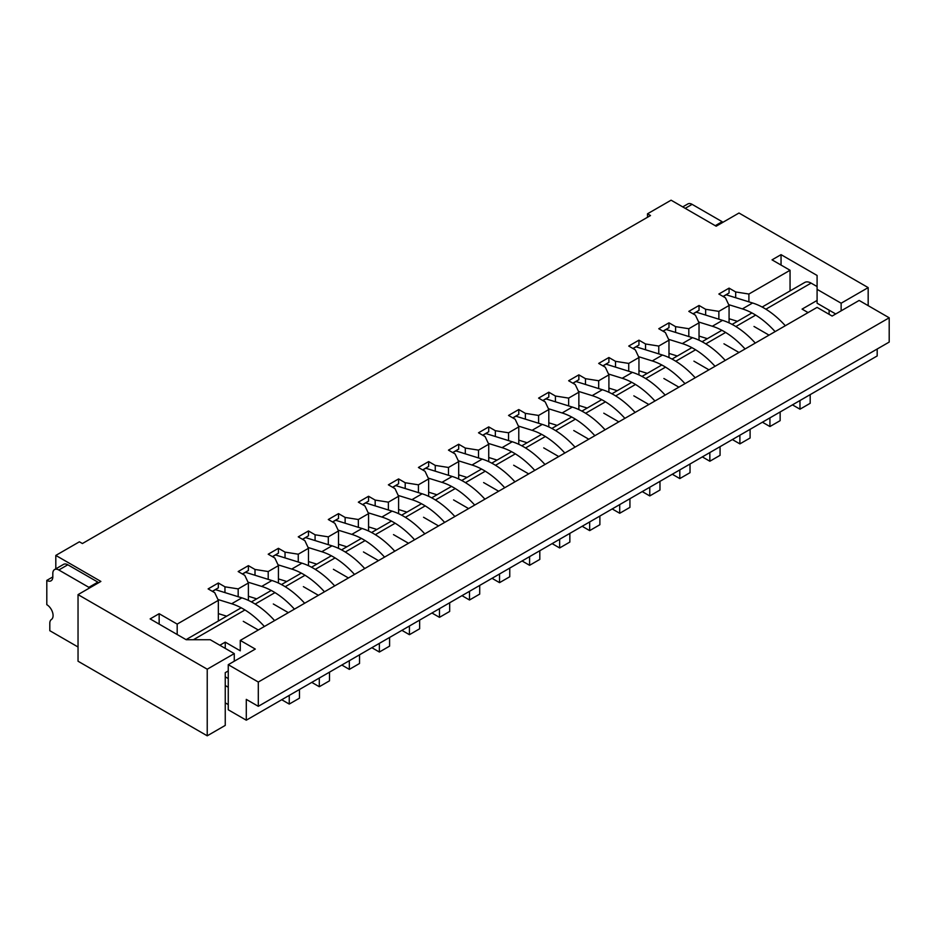 <?xml version="1.0" encoding="UTF-8"?>
<svg xmlns="http://www.w3.org/2000/svg" width="936" height="936" viewBox="0 0 936 936"><rect width="100%" height="100%" fill="white"/><g stroke="black" fill="none" stroke-linecap="round" stroke-linejoin="round"><path stroke-width="1.4" d="M78.039 646.998L49.807 630.7L49.807 623.294A8.494 4.902 -120 0 1 51.41 619.503A8.88 5.125 -120 0 0 52.556 612.343A8.88 5.125 -120 0 0 46.8 604.679L46.8 580.39L52.814 576.927L52.814 573.452A8.494 4.902 -120 0 1 54.569 569.568A8.494 4.902 -120 0 1 58.816 569.989L88.861 587.328L97.871 582.134L97.871 583.175M58.816 569.989L67.825 564.782L97.871 582.134M67.825 564.782A8.494 4.902 -120 0 0 63.578 564.361L54.569 569.568M46.8 580.39A8.494 4.902 -120 0 0 51.047 580.811A8.494 4.902 -120 0 0 52.814 576.927M88.861 587.328L88.861 588.37M685.21 208.342L692.113 204.352L722.159 221.703L722.159 222.745M715.256 225.693L722.159 221.703M692.113 204.352A8.494 4.902 -120 0 0 687.866 203.931L682.718 206.903M785.327 325.728A72.224 41.699 -120 0 0 752.591 302.995L726.043 294.735M792.464 404.867L799.976 409.196L799.976 400.526M799.976 409.196L810.19 403.299L810.19 394.629M729.074 318.731L737.416 321.329M775.113 331.625A72.224 41.699 -120 0 0 742.377 308.892L728.676 304.645M723.2 296.536L726.207 294.805M755.282 343.067A72.224 41.699 -120 0 0 722.545 320.346L696.01 312.074M762.419 422.206L769.93 426.547L769.93 417.877M769.93 426.547L780.144 420.65L780.144 411.98M699.028 336.082L707.37 338.668M745.068 348.964A72.224 41.699 -120 0 0 712.331 326.243L698.63 321.984M693.155 313.888L696.162 312.144M725.248 360.418A72.224 41.699 -120 0 0 692.511 337.685L665.964 329.425M732.373 439.557L739.885 443.886L739.885 435.217M739.885 443.886L750.099 437.99L750.099 429.32M668.983 353.422L677.325 356.019M715.034 366.315A72.224 41.699 -120 0 0 682.297 343.582L668.596 339.323M663.121 331.227L666.116 329.495M695.202 377.758A72.224 41.699 -120 0 0 662.466 355.036L635.918 346.765M702.339 456.897L709.839 461.237L709.839 452.568M709.839 461.237L720.065 455.341L720.065 446.671M638.949 370.773L647.291 373.359M684.988 383.655A72.224 41.699 -120 0 0 652.252 360.933L638.551 356.675M633.075 348.566L636.082 346.835M665.157 395.109A72.224 41.699 -120 0 0 632.42 372.376L605.873 364.116M672.294 474.248L679.805 478.577L679.805 469.907M679.805 478.577L690.019 472.68L690.019 464.01M608.903 388.112L617.245 390.71M654.943 401.006A72.224 41.699 -120 0 0 622.206 378.273L608.505 374.014M603.03 365.917L606.037 364.186M635.111 412.448A72.224 41.699 -120 0 0 602.375 389.727L575.839 381.455M642.248 491.587L649.76 495.928L649.76 487.258M649.76 495.928L659.974 490.031L659.974 481.361M578.857 405.464L587.2 408.049M624.897 418.345A72.224 41.699 -120 0 0 592.16 395.624L578.46 391.365M572.984 383.257L575.991 381.525M605.077 429.8A72.224 41.699 -120 0 0 572.341 407.066L545.793 398.806M612.202 508.938L619.714 513.267L619.714 504.598M619.714 513.267L629.928 507.37L629.928 498.701M548.812 422.803L557.154 425.4M594.863 435.696A72.224 41.699 -120 0 0 562.126 412.963L548.414 408.704M542.95 400.608L545.945 398.876M575.032 447.139A72.224 41.699 -120 0 0 542.295 424.406L515.748 416.146M582.157 526.278L589.668 530.618L589.668 521.949M589.668 530.618L599.882 524.722L599.882 516.04M518.778 440.154L527.12 442.74M564.817 453.036A72.224 41.699 -120 0 0 532.081 430.314L518.38 426.055M512.905 417.947L515.911 416.216M544.986 464.49A72.224 41.699 -120 0 0 512.249 441.757L485.702 433.497M552.123 543.629L559.634 547.958L559.634 539.288M559.634 547.958L569.848 542.061L569.848 533.391M488.732 457.493L497.075 460.091M534.772 470.387A72.224 41.699 -120 0 0 502.035 447.654L488.335 443.395M482.859 435.298L485.866 433.567M514.94 481.829A72.224 41.699 -120 0 0 482.204 459.096L455.668 450.836M522.077 560.968L529.589 565.309L529.589 556.639M529.589 565.309L539.803 559.412L539.803 550.731M458.687 474.844L467.029 477.43M504.726 487.726A72.224 41.699 -120 0 0 471.99 465.005L458.289 460.746M452.813 452.638L455.82 450.906M484.906 499.18A72.224 41.699 -120 0 0 452.17 476.447L425.623 468.187M492.032 578.319L499.543 582.648L499.543 573.979M499.543 582.648L509.757 576.751L509.757 568.082M428.641 492.184L436.983 494.781M474.692 505.077A72.224 41.699 -120 0 0 441.944 482.344L428.243 478.085M422.768 469.989L425.775 468.257M454.861 516.52A72.224 41.699 -120 0 0 422.124 493.787L395.577 485.527M461.986 595.659L469.498 599.999L469.498 591.318M469.498 599.999L479.712 594.103L479.712 585.421M398.596 509.535L406.938 512.121M444.647 522.417A72.224 41.699 -120 0 0 411.91 499.684L398.209 495.436M392.734 487.328L395.729 485.597M424.815 533.871A72.224 41.699 -120 0 0 392.079 511.138L365.531 502.878M431.952 613.01L439.464 617.339L439.464 608.669M439.464 617.339L449.678 611.442L449.678 602.772M368.562 526.874L376.904 529.472M414.601 539.768A72.224 41.699 -120 0 0 381.865 517.035L368.164 512.776M362.688 504.68L365.695 502.948M394.77 551.21A72.224 41.699 -120 0 0 362.033 528.477L335.486 520.217M401.907 630.349L409.418 634.69L409.418 626.008M409.418 634.69L419.632 628.793L419.632 620.112M338.516 544.225L346.858 546.811M384.556 557.107A72.224 41.699 -120 0 0 351.819 534.374L338.118 530.127M332.643 522.019L335.65 520.287M364.736 568.561A72.224 41.699 -120 0 0 331.987 545.828L305.452 537.568M371.861 647.7L379.373 652.029L379.373 643.36M379.373 652.029L389.587 646.132L389.587 637.463M308.47 561.565L316.813 564.162M354.522 574.458A72.224 41.699 -120 0 0 321.773 551.725L308.073 547.466M302.597 539.37L305.604 537.638M334.69 585.901A72.224 41.699 -120 0 0 301.954 563.168L275.406 554.908M341.815 665.04L349.327 669.38L349.327 660.699M349.327 669.38L359.541 663.484L359.541 654.802M278.425 578.916L286.767 581.502M324.476 591.798A72.224 41.699 -120 0 0 291.739 569.065L278.039 564.817M272.563 556.709L275.558 554.978M304.645 603.24A72.224 41.699 -120 0 0 271.908 580.519L245.361 572.259M311.782 682.391L319.293 686.72L319.293 678.05M319.293 686.72L329.507 680.823L329.507 672.153M248.391 596.255L256.733 598.853M294.43 609.149A72.224 41.699 -120 0 0 261.694 586.416L247.993 582.157M242.518 574.06L245.524 572.329M274.599 620.591A72.224 41.699 -120 0 0 241.862 597.858L215.315 589.598M281.736 699.73L289.247 704.071L289.247 695.389M289.247 704.071L299.461 698.174L299.461 689.493M218.345 613.606L226.688 616.192M264.385 626.488A72.224 41.699 -120 0 0 231.648 603.755L217.948 599.508M212.472 591.4L215.479 589.668M693.026 313.806L699.028 310.331L699.028 305.475L688.814 311.372L695.425 315.186L699.028 322.826L699.028 340.224M718.86 319.199L718.86 311.372L705.639 309.29L699.028 305.475M705.639 315.093L705.639 309.29M238.177 596.712L238.177 588.896L248.391 582.999L248.391 600.397M228.255 670.937L225.248 672.668L225.248 725.4L207.23 735.813L78.039 661.225L78.039 594.617L100.877 581.431L55.809 555.422L79.396 541.804L82.403 543.535L650.508 215.537L647.501 213.806L671.089 200.187L716.157 226.208L738.984 213.022L868.175 287.609L868.175 305.651M234.269 661.225L234.269 653.597L210.237 639.721L186.194 639.721L150.146 618.907L159.155 613.7L177.185 624.101L218.345 600.339L218.345 621.013M78.039 594.617L207.23 669.205L234.269 653.597M207.23 669.205L207.23 735.813M225.248 702.854L228.255 704.586M841.136 310.857L841.136 303.217L868.175 287.609M835.719 313.981L817.093 303.217L817.093 289.341L841.136 303.217M781.045 265.063L781.045 254.65L817.093 275.465L817.093 289.341M748.905 301.848L748.905 294.033L790.054 270.27L772.036 259.857L781.045 254.65M790.054 290.932L790.054 270.27M718.86 311.372L729.074 305.475L729.074 322.873M688.814 336.539L688.814 328.723L699.028 322.826M658.768 353.89L658.768 346.063L668.983 340.166L668.983 357.564M628.735 371.229L628.735 363.414L638.949 357.517L638.949 374.903M598.689 388.58L598.689 380.753L608.903 374.856L608.903 392.254M568.643 405.92L568.643 398.104L578.857 392.207L578.857 409.594M538.598 423.271L538.598 415.444L548.812 409.547L548.812 426.945M508.552 440.61L508.552 432.795L518.778 426.886L518.778 444.284M478.518 457.95L478.518 450.134L488.732 444.237L488.732 461.635M448.473 475.301L448.473 467.474L458.687 461.577L458.687 478.975M418.427 492.64L418.427 484.825L428.641 478.928L428.641 496.326M388.381 509.991L388.381 502.164L398.596 496.267L398.596 513.665M358.348 527.331L358.348 519.515L368.562 513.618L368.562 531.016M328.302 544.682L328.302 536.855L338.516 530.958L338.516 548.356M298.256 562.021L298.256 554.206L308.47 548.309L308.47 565.707M268.211 579.372L268.211 571.545L278.425 565.648L278.425 583.046M723.06 296.455L729.074 292.991L729.074 288.136L718.86 294.033L725.47 297.847L729.074 305.475M748.905 294.033L735.684 291.95L729.074 288.136M735.684 297.742L735.684 291.95M647.501 217.281L647.501 213.806M238.177 588.896L224.956 586.813L218.345 582.999L208.131 588.896L214.742 592.71L218.345 600.339M225.248 685.503L228.255 687.246M177.185 634.514L177.185 624.101M159.155 624.101L159.155 613.7M55.809 568.854L55.809 555.422M268.211 571.545L255.001 569.462L248.391 565.648L238.177 571.545L244.787 575.371L248.391 582.999M298.256 554.206L285.035 552.123L278.425 548.309L268.211 554.206L274.821 558.02L278.425 565.648M328.302 536.855L315.081 534.784L308.47 530.958L298.256 536.855L304.867 540.68L308.47 548.309M358.348 519.515L345.127 517.433L338.516 513.618L328.302 519.515L334.912 523.329L338.516 530.958M388.381 502.164L375.172 500.093L368.562 496.267L358.348 502.164L364.958 505.99L368.562 513.618M418.427 484.825L405.206 482.742L398.596 478.928L388.381 484.825L394.992 488.639L398.596 496.267M448.473 467.474L435.252 465.403L428.641 461.577L418.427 467.474L425.038 471.299L428.641 478.928M478.518 450.134L465.297 448.051L458.687 444.237L448.473 450.134L455.083 453.948L458.687 461.577M508.552 432.795L495.343 430.712L488.732 426.886L478.518 432.795L485.129 436.609L488.732 444.237M538.598 415.444L525.377 413.361L518.778 409.547L508.552 415.444L515.163 419.258L518.778 426.886M568.643 398.104L555.422 396.022L548.812 392.207L538.598 398.104L545.208 401.918L548.812 409.547M598.689 380.753L585.468 378.67L578.857 374.856L568.643 380.753L575.254 384.567L578.857 392.207M628.735 363.414L615.514 361.331L608.903 357.517L598.689 363.414L605.299 367.228L608.903 374.856M658.768 346.063L645.548 343.98L638.949 340.166L628.735 346.063L635.333 349.877L638.949 357.517M688.814 328.723L675.593 326.641L668.983 322.826L658.768 328.723L665.379 332.537L668.983 340.166M572.844 383.187L578.857 379.712L578.857 374.856M585.468 384.474L585.468 378.67M542.81 400.526L548.812 397.063L548.812 392.207M555.422 401.813L555.422 396.022M512.764 417.877L518.778 414.402L518.778 409.547M525.377 419.164L525.377 413.361M482.719 435.217L488.732 431.753L488.732 426.886M495.343 436.504L495.343 430.712M452.673 452.568L458.687 449.093L458.687 444.237M465.297 453.855L465.297 448.051M422.639 469.907L428.641 466.444L428.641 461.577M435.252 471.194L435.252 465.403M392.594 487.258L398.596 483.783L398.596 478.928M405.206 488.545L405.206 482.742M362.548 504.598L368.562 501.134L368.562 496.267M375.172 505.885L375.172 500.093M332.502 521.937L338.516 518.474L338.516 513.618M345.127 523.236L345.127 517.433M302.468 539.288L308.47 535.813L308.47 530.958M315.081 540.575L315.081 534.784M272.423 556.627L278.425 553.164L278.425 548.309M285.035 557.926L285.035 552.123M242.377 573.979L248.391 570.504L248.391 565.648M255.001 575.266L255.001 569.462M212.332 591.318L218.345 587.855L218.345 582.999M224.956 592.605L224.956 586.813M602.889 365.836L608.903 362.372L608.903 357.517M615.514 367.123L615.514 361.331M632.935 348.496L638.949 345.021L638.949 340.166M645.548 349.783L645.548 343.98M662.98 331.145L668.983 327.682L668.983 322.826M675.593 332.432L675.593 326.641M240.271 640.411L817.093 307.382L832.116 316.052L859.154 300.444L889.2 317.795L258.301 682.04L228.255 664.689L255.294 649.081L240.271 640.411L240.271 650.812L225.248 642.143L225.248 648.391M877.184 349.011L877.184 355.949L246.285 720.193L228.255 709.792L228.255 664.689M889.2 317.795L889.2 342.073L258.301 706.317L258.301 682.04M225.248 672.668L225.248 676.833L228.255 678.565M808.084 312.589L802.07 309.114L817.093 300.444M817.093 286.568L811.091 283.105A12.741 7.359 -120 0 0 804.714 282.473L762.15 307.043M219.843 645.267L225.248 642.143M258.301 629.998L243.278 621.328M288.346 612.659L273.324 603.989M318.392 595.308L303.369 586.638M348.426 577.968L333.403 569.299M378.472 560.617L363.449 551.947M408.517 543.278L393.494 534.608M438.563 525.927L423.54 517.257M468.597 508.587L453.574 499.918M498.642 491.236L483.62 482.566M528.688 473.897L513.665 465.227M558.733 456.557L543.711 447.876M588.767 439.206L573.756 430.537M618.813 421.867L603.79 413.185M648.859 404.516L633.836 395.846M678.904 387.176L663.881 378.495M708.938 369.825L693.927 361.156M738.984 352.486L723.961 343.805M769.029 335.135L754.006 326.465M258.301 706.317L246.285 699.379L246.285 720.193M829.109 310.155L829.109 314.32M742.377 308.892L752.591 302.995M712.331 326.243L722.545 320.346M682.297 343.582L692.511 337.685M652.252 360.933L662.466 355.036M622.206 378.273L632.42 372.376M592.16 395.624L602.375 389.727M562.126 412.963L572.341 407.066M532.081 430.314L542.295 424.406M502.035 447.654L512.249 441.757M471.99 465.005L482.204 459.096M441.944 482.344L452.17 476.447M411.91 499.684L422.124 493.787M381.865 517.035L392.079 511.138M351.819 534.374L362.033 528.477M321.773 551.725L331.987 545.828M291.739 569.065L301.954 563.168M261.694 586.416L271.908 580.519M231.648 603.755L241.862 597.858M811.091 283.105L765.894 309.196M755.68 315.093L735.848 326.547M725.634 332.444L705.803 343.886M695.588 349.783L675.757 361.237M665.543 367.134L645.723 378.577M635.509 384.474L615.677 395.916M605.463 401.825L585.632 413.267M575.418 419.164L555.586 430.607M545.372 436.504L525.552 447.958M515.338 453.855L495.507 465.297M485.293 471.194L465.461 482.648M455.247 488.545L435.415 499.988M425.201 505.885L405.382 517.339M395.167 523.236L375.336 534.678M365.122 540.575L345.29 552.029M335.076 557.926L315.245 569.369M305.031 575.266L285.211 586.72M274.985 592.617L255.165 604.059M244.951 609.956L193.413 639.721M186.065 639.639L241.207 607.803M251.421 601.907L271.253 590.464M281.467 584.567L301.298 573.113M311.512 567.216L331.344 555.773M341.558 549.877L361.378 538.422M371.592 532.525L391.423 521.083M401.638 515.186L421.469 503.732M431.683 497.835L451.515 486.392M461.729 480.496L481.549 469.041M491.763 463.144L511.594 451.702M521.808 445.805L541.64 434.362M551.854 428.454L571.685 417.011M581.899 411.115L601.719 399.672M611.933 393.775L631.765 382.321M641.979 376.424L661.81 364.981M672.025 359.085L691.856 347.63M702.07 341.734L721.89 330.291M732.104 324.394L751.936 312.94"/></g></svg>
